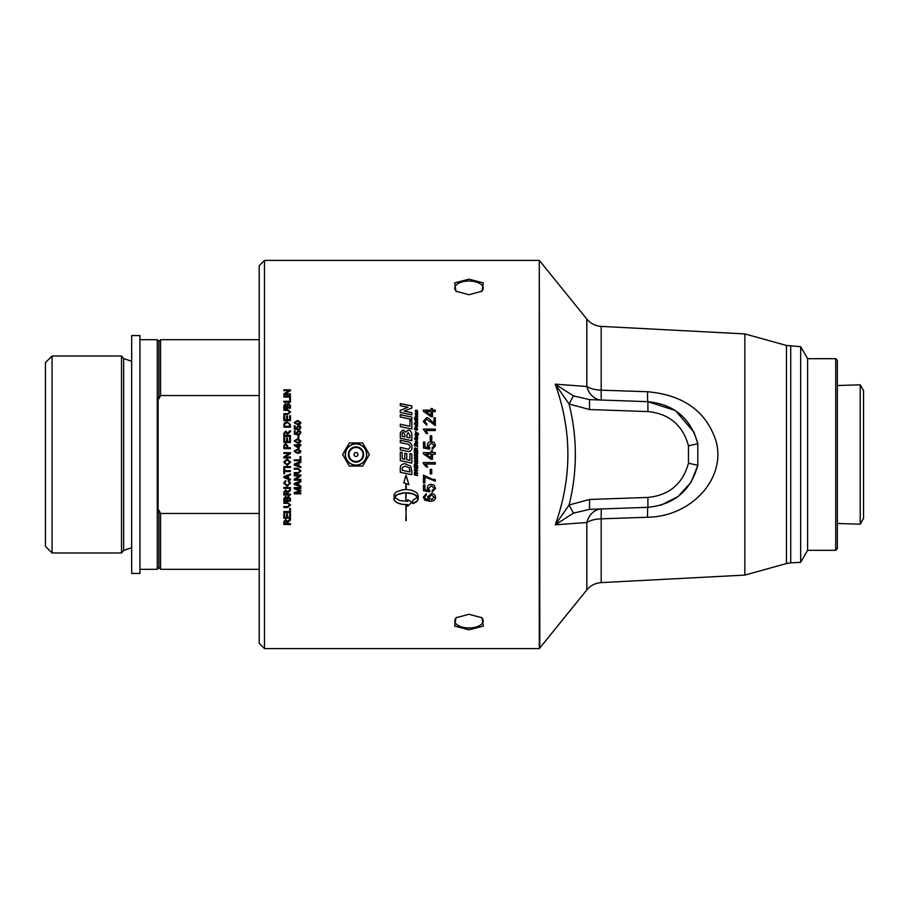 <?xml version="1.0" encoding="UTF-8"?>
<svg xmlns="http://www.w3.org/2000/svg" width="909" height="909" viewBox="0 0 909 909"><rect width="100%" height="100%" fill="white"/><g stroke="black" fill="none" stroke-linecap="round" stroke-linejoin="round"><path stroke-width="1.36" d="M402.21 454.5L402.21 458.704L404.835 459.284L404.835 453.261L406.766 453.659L406.766 459.704L409.902 460.386L409.902 453.648L411.834 454.057L411.834 463.101L400.278 460.681L400.278 452.103L402.21 452.512L402.21 454.5M539.276 454.5L539.276 648.594L264.485 648.594L264.485 260.406L539.276 260.406L539.276 454.5M432.457 454.5L432.457 459.284L431.105 459.284L423.321 453.818L423.321 452.602L431.105 452.602L431.105 450.989L432.457 450.989L432.457 452.602L435.331 452.602L435.331 454.08L432.457 454.5M416.64 454.5L417.299 454.636L417.436 457L415.413 457.25L414.288 455.602L414.731 454.5L415.333 454.227L414.845 455.591L416.322 456.784L417.14 456.034L416.436 455.091L415.89 455.818L415.89 454.341L416.64 454.5M289.085 454.5L285.256 457.057L290.448 457.057L290.448 457.897L283.835 457.897L283.835 457L289.028 453.523L283.835 453.523L283.835 452.693L290.448 452.693L290.448 453.58L285.256 457.057M411.834 417.072L411.834 419.401L400.278 417.038L400.278 414.697L411.834 417.072M411.834 435.241L411.834 440.683L400.278 438.274L400.358 432.536L403.085 429.9L405.823 432.07L408.107 430.196C410.527 430.184 411.766 431.866 411.834 435.241M411.834 470.623L411.834 474.691L400.278 472.282L400.312 467.51C400.528 465.124 402.119 463.851 405.073 463.715L410.686 466.226L411.834 470.623M417.651 415.106L415.254 414.618L415.822 412.618L417.651 412.97L417.651 413.606L415.663 413.527L417.651 415.106M417.708 416.686L416.663 417.788L415.197 416.447L416.277 415.345L417.708 416.686M417.651 419.14L415.254 418.651L415.254 418.015L417.651 418.504L417.651 419.14M416.595 423.208L415.254 422.912L415.254 422.276L417.242 422.412L415.254 420.867L417.651 421.401L417.708 422.719L416.595 423.208M417.708 429.139L416.583 430.434L416.731 428.514L415.265 430.037L414.288 428.866L415.288 427.628L415.186 429.389L416.652 427.844L417.708 429.139L416.652 427.844M417.651 436.184L415.254 435.684L415.277 434.161L417.651 436.184M415.663 437.422L415.879 438.422L415.197 437.343L415.845 436.445L417.651 436.638L417.015 438.683L416.117 437.104L415.936 437.82M417.651 451.489L417.651 454.068L414.345 453.375L414.345 450.921L414.902 452.807L415.652 452.977L415.652 451.25L416.208 453.091L417.106 453.296L417.106 451.375M417.651 458.284L417.651 458.965L414.345 458.284L414.345 457.602L417.651 458.284M417.651 466.101L417.651 468.68L414.345 467.987L414.345 465.544L414.902 467.419L415.652 467.59L416.208 465.987L416.208 467.703L417.106 467.908L417.651 466.101M417.708 470.692L415.743 471.953L414.288 470.203L415.686 468.839L417.708 470.692L415.743 471.919L414.288 470.169M433.911 423.514L433.911 417.72L435.331 417.72L435.331 425.537L426.571 419.231L424.492 421.458L426.9 423.764L426.753 425.264L423.276 421.424L426.605 417.742C427.753 417.436 429.423 418.606 431.605 421.219L433.911 423.571L431.605 421.219M431.73 435.809L431.73 440.342L430.241 440.342L430.241 435.809L431.73 435.809M423.276 462.579L435.331 462.579L435.331 464.056L425.946 464.056L427.719 466.999L426.287 466.999L423.276 462.579M424.901 477.009L424.901 482.838L423.48 482.838L423.48 475.134L432.025 479.111L435.331 479.679L435.331 481.179L424.901 477.009L435.331 481.134M300.959 427.707L299.118 429.809L300.288 427.707L298.675 426.321L297.175 427.719L297.72 429.673L294.323 429.037L294.323 425.787L295.095 425.787L295.095 428.389L296.868 428.741L296.459 427.503L298.595 425.469L300.152 425.991L300.959 427.707M298.856 435.581L298.856 438.07L298.05 438.07L298.05 435.581L298.856 435.581M300.277 442.433L297.584 443.092L294.209 440.933L297.584 438.797L300.959 440.933L300.277 442.433M300.845 444.808L300.845 445.615L299.266 445.615L299.266 448.478L294.243 445.467L294.243 444.808L298.516 444.808L298.516 443.922L300.845 444.808M300.277 452.693L297.584 453.341L294.209 451.194L297.584 449.046L300.959 451.194L300.277 452.693M298.05 469.192L294.243 469.192L294.243 468.317L298.05 468.317L300.959 470.896L298.05 473.498L294.243 473.498L294.243 472.623L298.05 472.623L300.163 470.964L298.05 469.169L294.243 469.169M300.845 492.985L300.845 493.814L294.243 493.814L294.243 492.519L299.89 490.667L294.243 488.769L294.243 487.61L300.845 487.61L300.845 488.44L295.311 488.44L300.845 490.337L300.845 491.11L295.22 492.985L300.845 492.985M290.448 396.21L290.448 397.051L283.835 397.051L283.835 396.21L290.448 396.21M290.448 405.664L290.448 408.107L283.835 408.107L283.835 405.698L285.528 403.585L286.937 404.482L288.528 403.278L290.448 405.664M290.448 415.754L290.448 420.594L283.835 420.594L283.835 415.902L284.619 415.902L284.619 419.731L286.642 419.731L286.642 416.14L287.426 416.14L287.426 419.731L289.664 419.731L289.664 415.754L290.448 415.754M290.448 424.844L290.448 427.196L283.835 427.196L284.403 422.833L287.108 421.799L290.448 424.844M290.448 435.479L290.448 436.354L283.835 436.354L283.835 433.434L285.642 431.105L287.437 432.945L290.448 430.571L290.448 431.65L287.517 434.468L287.517 435.479L290.448 435.479M290.562 462.17L287.233 465.328L283.722 462.17L287.153 459.011L290.562 462.17L287.233 465.306L283.722 462.158M290.448 470.703L290.448 471.566L284.619 471.566L284.619 473.737L283.835 473.737L283.835 468.521L284.619 468.521L284.619 470.703L290.448 470.703M290.448 479.157L290.448 480.077L283.835 477.566L283.835 476.623L290.448 473.941L290.448 474.93L288.448 475.691L288.448 478.441L290.448 479.157M290.448 487.474L290.448 488.338L283.835 488.338L283.835 487.474L290.448 487.474M290.448 494.166L290.448 495.019L283.835 495.019L283.835 492.144L285.642 489.837L287.437 491.667L290.448 489.315L290.448 490.383L287.517 493.167L287.517 494.166L290.448 494.166M287.653 503.302L283.835 503.302L283.835 502.45L287.653 502.45L290.562 504.949L287.653 507.461L283.835 507.461L283.835 506.62L287.653 506.62L289.766 505.018L287.653 503.211L283.835 503.211M290.448 513.551L290.448 518.232L283.835 518.232L283.835 513.687L284.619 513.687L284.619 517.403L286.642 517.403L286.642 513.926L287.426 513.926L287.426 517.403L289.664 517.403L289.664 513.551L290.448 513.551M290.448 523.675L290.448 524.493L283.835 524.493L283.835 521.755L285.642 519.539L287.437 521.289L290.448 519.039L290.448 520.062L287.517 522.732L287.517 523.675L290.448 523.675M402.153 489.849L405.846 489.531L405.846 483.577L403.732 482.815L406.05 475.282L408.902 484.667L406.255 483.713L406.255 489.531L411.675 490.212L416.867 492.814L418.163 495.496L417.526 500.666L412.834 503.654L412.834 500.393L417.663 497.109L413.413 494.064L406.255 492.837L405.846 501.166L405.846 492.837L403.926 492.928L397.256 494.701L394.631 497.473L399.721 500.541L407.63 501.359L407.63 499.711L411.982 502.279L407.63 506.245L407.63 504.62L401.562 504.245L396.642 502.484L394.12 499.768L394.086 494.576L396.21 492.019L402.153 489.849M405.846 504.927L406.255 520.607L405.846 504.927M290.448 508.483L290.448 512.437L283.835 512.437L283.835 511.597L289.664 511.597L289.664 508.483L290.448 508.483M290.448 498.621L290.448 501.075L283.835 501.075L283.835 498.666L285.528 496.53L286.937 497.428L288.528 496.212L290.448 498.621M289.812 483.168L288.13 481.304L288.346 480.441L290.562 483.145L287.096 486.213L283.722 483.133L285.653 480.543L284.472 483.145L287.085 485.326L289.812 483.213L288.13 481.259M290.448 466.601L290.448 467.476L283.835 467.476L283.835 466.601L290.448 466.601M290.448 447.785L290.448 448.66L283.835 448.66L283.903 445.16L285.756 443.615L287.767 446.092L287.767 447.785L290.448 447.785L287.767 447.785M290.448 437.57L290.448 442.49L283.835 442.49L283.835 437.718L284.619 437.718L284.619 441.615L286.642 441.615L286.642 437.968L287.426 437.968L287.426 441.615L289.664 441.615L289.664 437.57L290.448 437.57L289.664 437.593M287.653 410.334L283.835 410.334L283.835 409.482L287.653 409.482L290.562 412.004L287.653 414.549L283.835 414.549L283.835 413.697L287.653 413.697L289.766 412.072L287.653 410.334M290.448 398.187L290.448 402.153L283.835 402.153L283.835 401.301L289.664 401.301L289.664 398.187L290.448 398.187M290.448 393.961L290.448 394.756L283.835 394.756L283.835 393.904L289.028 390.609L283.835 390.609L283.835 389.825L290.448 389.825L290.448 390.665L285.256 393.961L290.448 393.961M300.845 486.02L300.845 486.94L294.243 484.429L294.243 483.497L300.845 480.827L300.845 481.804L298.845 482.565L298.845 485.304L300.845 486.02M300.845 479.304L300.845 480.134L294.243 480.134L294.243 479.248L299.425 475.805L294.243 475.805L294.243 474.964L300.845 474.964L300.845 475.861L295.664 479.304L300.845 479.304M300.845 466.658L300.845 467.578L294.243 465.044L294.243 464.101L300.845 461.408L300.845 462.408L298.845 463.17L298.845 465.931L300.845 466.658M300.845 456.625L300.845 460.749L294.243 460.749L294.243 459.874L300.061 459.874L300.061 456.625L300.845 456.625M300.959 432.798L299.118 434.911L300.288 432.798L298.675 431.411L297.175 432.809L297.72 434.763L294.323 434.127L294.323 430.866L295.095 430.866L295.095 433.479L296.868 433.843L296.459 432.593L298.595 430.559L300.152 431.082L300.959 432.798M300.277 424.083L297.584 424.73L294.209 422.605L297.584 420.481L300.959 422.605L300.277 424.083M423.276 497.098L426.276 493.757L426.389 495.189L424.492 497.189L424.878 498.393L429.15 499.87L427.548 497.03L431.434 493.553C433.979 493.723 435.354 494.951 435.536 497.234C435.672 499.791 433.729 501.143 429.707 501.291L424.651 500.041L423.276 497.098M435.536 488.326L432.184 492.133L432.059 490.61L434.32 488.338L431.389 485.826L428.662 488.36L429.65 491.871L423.48 490.724L423.48 484.849L424.889 484.849L424.889 489.565L428.116 490.201L427.355 487.974C427.514 485.713 428.809 484.486 431.252 484.281L434.082 485.224L435.536 488.326M431.73 469.328L431.73 473.85L430.241 473.85L430.241 469.328L431.73 469.328M435.536 445.615L432.184 449.478L432.059 447.932L434.32 445.626L431.389 443.081L428.662 445.649L429.65 449.216L423.48 448.046L423.48 442.092L424.889 442.092L424.889 446.876L428.116 447.523L427.355 445.251C427.514 442.956 428.809 441.717 431.252 441.524L434.082 442.478L435.536 445.615L434.082 442.478M423.276 429.093L435.331 429.093L435.331 430.559L425.946 430.559L427.719 433.479L426.287 433.479L423.276 429.093M435.331 410.118L435.331 411.55L432.457 411.55L432.457 416.64L431.105 416.64L423.321 411.288L423.321 410.118L431.105 410.118L431.105 408.539L432.457 408.539L432.457 410.118L435.331 410.118M417.651 473.612L416.174 473.305L416.174 474.578L417.651 475.555L414.345 474.873L414.345 474.191L415.629 474.464L415.629 473.191L414.345 472.248L417.651 472.941L417.651 473.612L416.174 473.305M416.288 464.624L417.651 465.59L414.345 464.897L415.22 462.374L416.242 463.397L417.651 462.636L416.288 464.624L417.651 463.351M417.651 460.715L417.651 462.283L414.345 461.59L415.152 459.181L415.936 459.806L416.583 459.272L417.651 460.715M416.288 450.012L417.651 450.978L414.345 450.285L414.345 448.819L415.22 447.762L416.242 448.773L417.651 448.023L416.288 449.728L417.651 450.296M416.288 445.41L417.651 446.364L414.345 445.671L414.345 444.206L415.22 443.149L416.242 444.16L417.651 443.41L416.288 445.126L417.651 445.694M417.708 441.842L416.663 442.956L415.197 441.592L416.277 440.479L417.708 441.842M415.743 439.751L414.424 438.842L417.674 439.058L417.208 440.047L415.743 439.751M417.651 433.752L415.254 434.161L415.254 433.525L417.095 433.286L415.254 431.695L417.89 433.161L418.549 434.513L417.651 433.752M417.708 426.287L416.663 427.389L415.197 426.048L416.277 424.935L417.708 426.287M417.651 424.06L417.651 424.696L414.345 424.014L414.345 423.378L417.651 424.06M415.743 420.174L414.424 419.276L417.674 419.481L417.208 420.458L415.743 420.174M414.936 418.583L414.345 417.833L414.936 418.583M417.708 411.277L416.981 412.436L417.151 410.948L415.981 412.084L415.197 411.027L415.833 410.05L415.868 411.493L416.867 410.22L417.708 411.277M406.368 451.148L400.278 449.796L400.278 447.41L408.607 449.216L410.039 447.103C410.277 445.399 409.13 444.342 406.596 443.933L400.278 442.615L400.278 440.263L406.812 441.615C410.277 442.058 412.016 443.922 412.027 447.205C411.891 450.035 410.72 451.466 408.493 451.512L406.368 451.148M411.834 420.833L411.834 429.003L400.278 426.605L400.278 424.253L409.902 426.253L409.902 420.424L411.834 420.833M400.278 403.585L411.834 405.914L411.834 408.05L404.073 411.107L411.834 412.697L411.834 414.845L400.278 412.481L400.278 410.334L408.016 407.277L400.278 405.709L400.278 403.585M468.987 614.268L482.02 617.79L483.327 626.085L468.987 629.835L454.648 626.085L455.954 617.79L468.987 614.268M468.987 279.165L483.327 282.915L482.02 291.21L468.987 294.732L455.954 291.21L454.648 282.915L468.987 279.165M400.278 414.765L411.834 417.129M402.21 436.343L404.948 436.911L404.948 435.059L403.357 432.229L402.244 433.207L402.21 436.309L404.948 436.877M406.959 437.297L409.982 437.956L409.982 435.638L408.277 432.616L406.959 434.457L406.959 437.297L409.982 437.922M400.278 434.366L400.358 432.582L403.085 429.934L405.823 432.105L408.107 430.241C410.527 430.23 411.766 431.911 411.834 435.275M409.902 453.648L411.834 454.057M404.835 453.261L406.766 453.659M400.278 452.103L402.21 452.512M411.834 463.079L400.278 460.67M402.187 470.317L409.982 471.93L409.209 467.76L404.994 466.078L402.323 467.453L402.187 470.294L402.323 467.476L404.994 466.101L409.209 467.76L409.982 470.737M409.982 471.907L409.982 470.703M411.834 474.657L400.278 472.26M415.663 413.527L417.651 414.538M415.197 413.311L417.651 413.05M416.981 416.231L415.686 416.447L416.652 417.151L416.981 416.231M417.208 416.663L416.652 417.208L415.686 416.447M415.197 416.515L416.277 415.413L417.708 416.754M415.254 418.072L417.651 418.572M417.333 421.935L417.708 422.776M415.254 420.924L417.651 421.458M415.254 422.333L417.242 422.412M414.834 428.878L415.413 429.321L416.652 427.889M414.288 428.912L415.288 427.673L415.322 428.321M416.549 429.832L417.14 429.139M415.277 434.161L417.651 435.57M416.731 438.002L416.527 437.184M417.379 437.309L417.708 438.024M415.197 437.365L415.845 436.468L417.651 436.661M416.208 453.102L417.106 453.296M414.902 452.818L415.652 452.977M417.651 458.965L414.345 458.272M417.651 468.646L414.345 467.965M414.868 470.248L416.345 471.373L417.14 470.623L415.697 469.51L414.868 470.226L415.697 469.51L417.14 470.623M423.276 421.481L426.605 417.799C427.753 417.504 429.423 418.663 431.605 421.276M424.492 421.458L426.9 423.821M433.911 417.788L435.331 417.788M430.241 435.843L431.73 435.843M427.707 466.976L426.287 466.976L423.276 463.522M435.331 464.033L425.946 464.056M424.901 482.793L423.48 482.793M296.459 427.548L298.595 425.526L300.152 426.037L300.959 427.753M295.095 428.389L296.868 428.741M294.323 425.832L295.095 425.832M297.175 427.764L297.822 428.957M299.038 429.014L300.288 427.707M298.05 435.616L298.856 435.616M294.88 440.945L295.357 441.854L297.584 442.274L300.288 440.933L297.584 439.626L294.88 440.945L295.357 441.842L297.584 442.251L300.288 440.933M294.209 440.956L297.584 438.82L300.959 440.956M298.516 447.683L298.516 445.615L295.539 445.615L298.516 447.694L295.539 445.615M299.266 444.808L300.845 444.831M298.516 443.933L299.266 443.933M294.243 444.831L298.516 444.808M294.88 451.205L295.357 452.091L297.584 452.512L300.288 451.194L297.584 449.875L294.88 451.205L295.357 452.091L297.584 452.512L300.288 451.194M294.209 451.194L297.584 449.046L300.959 451.194M300.163 470.964L298.05 469.169M300.959 470.862L298.05 473.464L294.243 473.464M300.845 491.042L295.22 492.985M300.845 488.383L295.311 488.44M299.89 490.667L294.243 488.712M300.845 493.746L294.243 493.746M283.835 396.313L290.448 396.313M284.619 407.255L286.619 407.334L286.54 405.062L285.631 404.414L284.619 407.255L286.619 407.255M287.392 407.255L289.664 407.334L289.641 405.084L288.528 404.141L287.392 407.255L289.664 407.255M283.835 405.789L285.528 403.676L286.937 404.562L288.528 403.357L290.448 405.744M289.664 415.811L290.448 415.811M287.426 419.731L289.664 419.731M286.642 416.208L287.426 416.208M284.619 419.731L286.642 419.731M283.835 415.958L284.619 415.958M284.619 426.332L289.664 426.378L289.198 423.344L287.096 422.696L284.756 423.844L284.619 426.332L289.664 426.332M283.835 425.003L284.403 422.89L287.108 421.856L290.448 424.889M284.574 435.479L286.755 435.513L286.755 433.616L285.642 431.991L284.574 433.4L284.574 435.479L286.755 435.479M287.517 435.479L290.448 435.513M283.835 433.468L285.642 431.139L287.437 432.979L290.448 430.616M283.835 452.693L290.448 452.693M287.574 454.5L289.028 453.523M290.448 457.886L283.835 457.886M284.472 462.17L287.244 464.431L289.812 462.17L287.142 459.909L284.472 462.147L287.142 459.92L289.812 462.17M284.619 473.703L283.835 473.703M290.448 471.544L284.619 471.566M285.801 477.464L287.733 478.191L287.733 475.964L284.54 477.111L285.801 477.464M284.54 477.111L287.733 475.964M290.448 474.896L288.448 475.691M290.448 480.043L283.835 477.52M290.448 488.281L283.835 488.281M284.574 494.166L286.755 494.166L285.642 490.724L284.574 492.11L284.574 494.166M286.755 494.098L286.755 492.326M286.755 492.258L285.642 490.667L284.574 492.11M284.574 492.053L284.574 494.098M290.448 490.326L287.539 492.621L287.517 494.098M290.448 494.951L283.835 494.951M289.766 505.018L287.653 503.211M290.562 504.859L287.653 507.381L283.835 507.381M290.448 518.119L283.835 518.119M284.574 523.675L286.755 523.675L285.642 520.391L284.574 521.721L284.574 523.675M286.755 523.561L286.755 521.914M286.755 521.8L285.642 520.278L284.574 521.721M284.574 521.607L284.574 523.561M290.448 519.959L287.539 522.152L287.517 523.561M290.448 524.368L283.835 524.368M407.63 504.529L405.573 504.665M407.63 506.154L411.982 502.2M395.097 496.257L394.438 497.098M393.938 498.7L394.12 499.768M394.12 499.7L394.631 500.745M394.631 500.666L395.483 501.654M395.483 501.575L396.642 502.484M396.642 502.404L398.062 503.211M398.062 503.12L399.721 503.802M399.721 503.722L401.562 504.245M401.562 504.165L403.539 504.54M403.539 504.45L405.573 504.575M405.846 501.086L406.255 492.769L408.175 492.928M408.175 492.86L410.039 493.167M410.039 493.098L411.8 493.542M411.8 493.485L413.413 494.064M413.413 493.996L414.845 494.689M414.845 494.621L416.049 495.428M416.049 495.36L417.004 496.246M417.004 496.178L417.663 497.109M412.834 503.575L414.368 503.063M414.368 502.972L415.686 502.347M415.686 502.268L416.742 501.541M416.742 501.461L417.526 500.666M417.526 500.586L418.004 499.734M418.004 499.655L418.163 498.768M418.163 498.7L418.163 495.416M395.097 496.178L396.051 495.428M396.051 495.36L397.256 494.701M397.256 494.632L398.687 494.064M398.687 493.996L400.301 493.553M400.301 493.485L402.062 493.167M402.062 493.098L403.926 492.928M403.926 492.86L405.846 492.837M406.255 489.474L406.255 483.668L408.902 484.622M403.732 482.759L405.846 483.577M406.255 504.847L405.846 520.493M290.448 512.335L283.835 512.335M284.619 500.223L286.619 500.223L286.54 498.018L285.631 497.371L284.619 500.223M286.619 500.143L286.619 498.836M286.619 498.757L285.631 497.291L284.619 498.939M284.619 498.859L284.619 500.143M287.392 500.223L289.664 500.223L289.641 498.041L288.528 497.087L287.392 500.223M289.664 500.143L289.664 498.621M289.664 498.541L288.528 497.018L287.392 498.734M287.392 498.655L287.392 500.143M290.448 500.995L283.835 500.995M285.858 481.35L284.472 483.145M290.562 483.099L287.096 486.156L283.722 483.077M290.448 467.453L283.835 467.453M284.619 447.796L286.983 447.796L286.983 446.08L285.778 444.524L284.676 445.274L284.619 447.785L286.983 447.785M283.835 446.183L285.756 443.637L287.767 446.103M287.426 441.615L289.664 441.615M286.642 437.99L287.426 437.99M284.619 441.615L286.642 441.615M283.835 437.74L284.619 437.74M283.835 413.765L287.653 413.765L289.766 412.072M283.835 409.561L287.653 409.561L290.562 412.072M289.664 398.278L290.448 398.278M283.835 401.392L289.664 401.301M285.256 393.961L290.448 394.063M283.835 389.927L290.448 389.927M283.835 394.006L289.028 390.609M296.198 484.338L298.141 485.054L298.141 482.838L294.936 483.986L296.198 484.338M294.936 483.986L298.141 482.838M300.845 481.759L298.845 482.565M300.845 486.883L294.243 484.383M300.845 475.827L295.664 479.304M299.425 475.805L294.243 475.759M300.845 480.1L294.243 480.1M296.198 464.953L298.141 465.681L298.141 463.442L294.936 464.579L296.198 464.953M298.141 463.442L294.936 464.601M300.845 462.386L298.845 463.17M300.845 467.556L294.243 465.033M300.845 460.738L294.243 460.738M296.459 432.639L298.595 430.593L300.152 431.116L300.959 432.832M295.095 433.479L296.868 433.843M294.323 430.911L295.095 430.911M297.175 432.809L297.822 434.048M299.038 434.104L300.288 432.798M294.88 422.617L295.357 423.549L297.584 423.958L300.288 422.605L297.584 421.31L294.88 422.617L295.357 423.492L297.584 423.912L300.288 422.605M294.209 422.662L297.584 420.537L300.959 422.662M428.843 497.325L431.445 499.643L434.32 497.268L431.525 495.041L428.843 497.325L431.525 495.041M431.525 494.973L434.32 497.268M435.536 497.155C435.672 499.711 433.729 501.064 429.707 501.211L424.651 499.961L423.276 497.03M429.15 499.87L427.548 496.95M426.389 495.121L425.117 495.666L424.492 497.189M435.536 488.269L432.184 492.064L432.059 490.542M428.116 490.201L427.355 487.917M429.832 490.451L429.65 491.803L423.48 490.667M434.32 488.338L431.389 485.781L428.662 488.36M431.73 473.828L430.241 473.828M431.105 457.841L431.105 454.08L425.685 454.08L431.105 457.841M432.457 452.614L435.331 452.614M431.105 450.989L432.457 450.989M423.321 452.614L431.105 452.602M432.457 459.284L431.105 459.284L424.298 454.5M427.355 445.262C427.514 442.978 428.809 441.74 431.252 441.547L434.082 442.49M424.889 446.887L428.116 447.523M423.48 442.115L424.889 442.115M428.662 445.66L429.832 447.842M432.059 447.944L434.32 445.626M423.276 429.139L435.331 429.139M425.946 430.593L427.719 433.513M431.105 415.231L431.105 411.55L425.685 411.55L431.105 415.288L425.685 411.55M432.457 410.118L435.331 410.186M431.105 408.618L432.457 408.618M423.321 410.186L431.105 410.118M415.629 473.191L414.345 472.896M417.651 475.521L414.345 474.839M414.902 464.34L415.788 464.522L415.22 463.033L414.902 464.317L415.22 463.056L415.788 464.522M417.651 465.567L414.345 464.885M414.902 461.022L415.686 461.193L415.231 459.852L414.902 461.011L415.231 459.852L415.686 460.658M416.254 461.306L417.117 461.488L416.64 459.954L416.254 461.295L416.64 459.965L417.117 461.488M417.651 462.261L414.345 461.579M414.731 454.5L415.402 454.852L414.845 455.591M417.708 456.057L416.333 457.432L414.288 455.602M415.89 454.341L417.299 454.636M416.322 456.784L417.14 456.034L416.436 455.091M414.902 449.728L415.788 449.91L415.22 448.432L414.902 449.716L415.788 449.91M416.561 448.535L417.651 448.035M414.345 448.83L415.22 447.773L416.242 448.773M414.902 445.126L415.788 445.308L415.22 443.831L414.902 445.103L415.788 445.296M414.345 444.228L415.22 443.172L416.242 444.183L417.651 443.433M416.981 441.365L415.686 441.592L416.652 442.331L416.981 441.365M415.686 441.592L417.208 441.819M415.197 441.615L416.277 440.501L417.708 441.865M415.743 439.115L417.208 439.172M414.424 438.865L415.254 439.013M415.254 431.741L418.629 434.093M415.254 433.559L417.095 433.286M416.981 425.821L415.686 426.037L416.652 426.753L416.981 425.821M417.208 426.264L415.686 426.037M415.197 426.094L416.277 424.98L417.708 426.332M414.345 423.435L417.651 424.117M415.743 419.538L417.208 419.594M414.424 419.333L415.254 419.447M414.345 417.89L414.936 418.015M415.731 410.857L415.868 411.561L416.867 410.289L417.708 411.357M415.197 411.095L415.936 410.709M416.879 411.902L417.242 411.288M400.278 440.286L406.812 441.638C410.277 442.081 412.016 443.933 412.027 447.217M400.278 447.433L408.607 449.228L410.039 447.103M409.902 420.492L411.834 420.89M400.278 424.298L409.902 426.253M400.278 403.664L411.834 405.993M400.278 410.413L408.016 407.277M404.073 411.107L411.834 412.766M349.317 466.067L342.648 454.5L349.317 442.933L362.68 442.933L369.349 454.5L362.68 466.067L349.317 466.067M366.577 454.5A10.578 10.578 0 0 0 350.715 445.342A10.578 10.578 0 0 0 350.715 463.658A10.578 10.578 0 0 0 366.577 454.5M354.021 454.5A1.977 1.977 0 0 0 356.987 456.216A1.977 1.977 0 0 0 356.987 452.784A1.977 1.977 0 0 0 354.021 454.5M355.998 465.238A10.738 10.738 0 0 1 345.261 454.5A10.738 10.738 0 0 1 355.998 443.762A10.738 10.738 0 0 1 366.736 454.5A10.738 10.738 0 0 1 355.998 465.238M837.348 385.53L860.209 384.814L860.209 524.186L837.348 523.47M860.209 524.186L863.55 518.403L863.55 390.597L860.209 384.814M481.236 617.268A14.203 7.102 0 0 1 483.19 620.87A14.203 7.102 0 0 1 468.987 627.971A14.203 7.102 0 0 1 454.784 620.87A14.203 7.102 0 0 1 456.738 617.268M456.738 291.732A14.203 7.102 180 0 1 454.784 288.13A14.203 7.102 180 0 1 468.987 281.029A14.203 7.102 180 0 1 483.19 288.13A14.203 7.102 180 0 1 481.236 291.732M264.485 260.406L259.201 265.689L259.201 643.311L264.485 648.594M835.701 550.309L837.348 548.661L837.348 360.339L835.701 358.691L835.701 550.309L807.612 550.309L807.612 358.691L800.681 346.67L786.467 345.454L786.467 563.546L744.846 575.09L744.846 333.91L601.19 326.388C595.361 325.979 590.577 323.536 586.816 319.059L586.816 386.507L555.251 384.166L569.102 404.016L589.543 409.539L647.912 411.572C669.229 413.72 682.739 425.117 688.465 445.762L697.817 443.74C690.783 418.333 674.148 404.312 647.912 401.676L589.543 399.63L589.543 409.539M807.612 550.309L800.681 562.33L800.681 346.67M589.543 399.63L573.386 395.869L555.251 384.166C572.091 431.071 572.091 477.952 555.251 524.834L573.386 513.13L569.102 504.984L555.251 524.834L586.816 522.493A19.828 9.954 180 0 1 601.19 518.823A19.828 0.795 88 0 1 601.531 508.949A19.828 16.157 -92 0 0 586.816 522.493L586.816 589.941L539.821 647.969L539.276 260.406M573.386 513.13L589.543 509.37L589.543 499.461L569.102 504.984C577.442 471.317 577.431 437.661 569.091 404.028M589.543 509.37L647.912 507.324C674.148 504.688 690.783 490.667 697.817 465.26L691.022 482.304L678.091 496.553L660.741 505.279M688.465 445.762L688.465 463.238L697.817 465.26L697.828 443.797L694.044 432.309L697.817 443.74M573.386 395.869L569.102 404.016M744.846 575.09L601.19 582.612L601.19 518.823L647.56 517.255C691.999 516.607 726.632 477.839 715.917 440.695C706.088 411.243 683.307 394.926 647.56 391.745A19.828 0.795 -88 0 0 647.912 401.676L675.444 410.561L694.044 432.309M647.56 391.745L601.19 390.177A19.828 9.954 -0 0 1 586.816 386.507A19.828 16.157 -88 0 0 601.531 400.051A19.828 0.795 92 0 1 601.19 390.177L601.19 326.388M647.56 517.255A19.828 0.795 88 0 1 647.912 507.324L647.912 497.428L589.543 499.461M697.828 465.26L691.022 482.304M52.063 356.021L45.45 362.634L45.45 546.366L52.063 552.979L52.063 356.021L121.533 356.021L121.533 552.979L52.063 552.979M259.201 513.471L160.586 513.471L158.927 510.188L158.109 511.847L158.109 397.153L158.927 398.812L160.586 395.529L259.201 395.529M160.586 395.529L160.586 339.693L158.927 341.352L158.927 398.812M160.586 513.471L160.586 569.307L259.201 569.307M158.927 510.188L158.927 567.648L160.586 569.307M139.941 569.307L157.28 569.307L157.28 339.693L139.941 339.693M157.28 569.307L158.927 567.648M139.941 337.728L139.941 335.569L131.68 335.569L131.68 573.431L139.941 573.431L139.941 337.728M355.998 447.467A7.033 7.033 0 0 1 362.089 458.022A7.033 7.033 0 0 1 349.908 458.022A7.033 7.033 0 0 1 355.998 447.467M355.998 446.876A7.624 7.624 0 0 0 348.374 454.5A7.624 7.624 0 0 0 355.998 462.124A7.624 7.624 0 0 0 363.623 454.5A7.624 7.624 0 0 0 355.998 446.876M647.912 401.676L647.912 411.572M688.465 463.238C682.739 483.883 669.229 495.28 647.912 497.428M800.681 562.33L790.728 562.853L790.728 346.147M131.68 361.327L123.647 358.555L123.647 550.445L131.68 547.673M835.701 358.691L807.612 358.691M539.276 648.594L539.821 647.969M586.816 319.059L539.821 261.031M601.19 582.612C595.361 583.021 590.577 585.464 586.816 589.941M790.728 562.853L786.467 563.546M786.467 345.454L744.846 333.91M160.586 339.693L259.201 339.693M158.927 341.352L157.28 339.693M123.647 358.555L121.533 356.021M123.647 550.445L121.533 552.979"/></g></svg>
